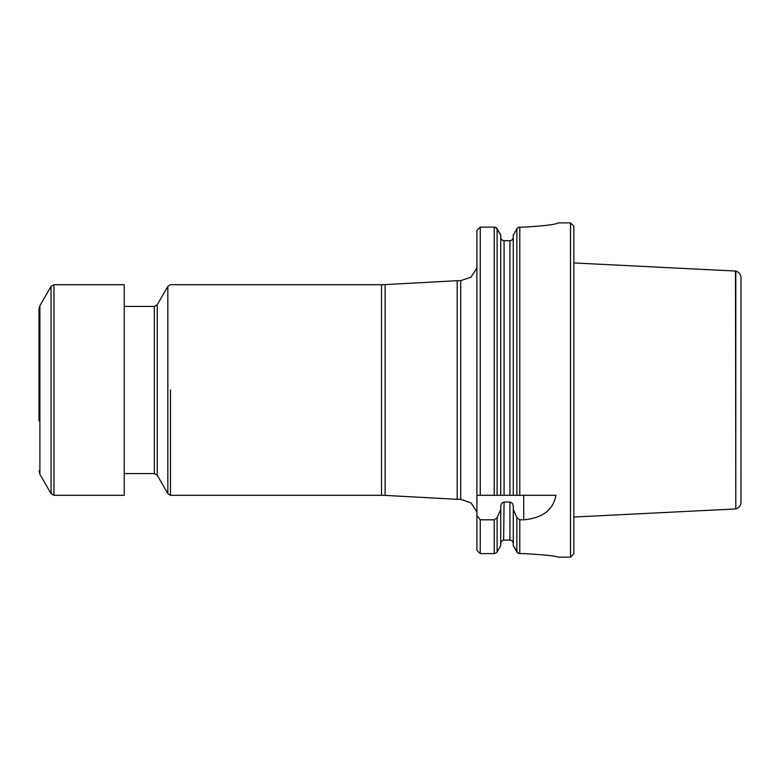 <?xml version="1.0" encoding="UTF-8"?>
<svg xmlns="http://www.w3.org/2000/svg" width="780" height="780" viewBox="0 0 780 780"><rect width="100%" height="100%" fill="white"/><g stroke="black" fill="none" stroke-linecap="round" stroke-linejoin="round"><path stroke-width="1.17" d="M476.911 550.349L479.281 552.767L476.911 550.349L476.911 515.473L480.256 519.802L494.218 519.802L497.113 517.647L500.731 509.399L500.731 506.61C500.711 504.153 501.823 502.642 504.075 502.057L509.925 502.057C512.177 502.642 513.289 504.153 513.269 506.61L513.269 509.399L516.886 517.647L519.782 519.802L523.712 519.802C542.471 518.154 553.215 509.983 555.925 495.3L513.269 495.3L513.269 235.111L517.423 227.955L513.269 235.111M479.281 552.767L480.256 553.595L480.256 519.802M500.731 237.247C500.906 239.314 502.018 240.464 504.075 240.689L509.925 240.689L509.925 495.3L513.269 495.3L480.256 495.3L480.256 227.136L476.911 230.383L479.281 227.955M480.256 495.3L476.911 495.3L476.911 230.383M480.256 553.595L494.218 553.595L496.577 552.767M494.218 495.3L494.218 227.136L480.256 227.136L494.218 227.136L496.577 227.955L500.731 235.111L495.914 227.526M500.731 545.649L497.113 552.065L500.731 545.649L500.731 509.399M503.519 240.64L504.075 240.689L504.075 495.3L500.731 495.3L500.731 235.111M518.096 553.205L513.269 545.649L513.269 509.399M513.269 545.649L517.423 552.767L519.782 553.595L523.712 553.595C544.547 554.775 556.023 555.965 558.149 557.144C556.023 555.965 544.547 554.775 523.712 553.595C544.547 554.775 556.023 555.965 558.149 557.144C556.023 555.965 544.547 554.775 523.712 553.595M523.712 227.136C544.547 225.907 556.023 224.494 558.149 222.895C556.023 224.494 544.547 225.907 523.712 227.136L519.782 227.136L517.423 227.955M558.149 557.144L570.511 557.144L570.511 222.856L558.1 222.934M513.269 543.514C513.084 541.457 511.973 540.316 509.925 540.091L504.075 540.091C502.027 540.316 500.916 541.457 500.731 543.514L500.818 542.763M476.911 495.3L476.911 515.473M494.939 227.204L495.534 227.36M494.939 553.527L494.218 553.595L494.218 519.802M519.061 227.204L519.782 227.136L519.782 495.3M519.061 553.527L518.456 553.361M500.984 542.207L501.267 541.661M502.466 540.52L503.002 540.277M503.636 540.121L504.075 502.057M503.509 240.64L502.661 240.367M500.858 238.183L500.75 237.559M509.925 502.057L509.925 540.091L510.5 540.14M512.801 541.778L513.035 542.275M513.211 542.899L513.269 543.446M513.142 238.183L512.928 238.768M512.665 239.216L512.265 239.714M511.865 240.055L510.481 240.64M509.925 240.689C511.982 240.464 513.094 239.314 513.269 237.247M570.511 557.144L573.856 553.8L573.856 226.2L570.511 222.856M170.479 390L170.479 495.3L170.479 390M457.187 390L457.187 499.307L385.125 495.398L385.125 284.602L457.187 280.693L457.187 390M741 277.641L741 502.359C740.776 505.742 739.05 507.917 735.803 508.882L735.803 271.118C739.05 272.084 740.776 274.258 741 277.641M735.803 508.882L735.472 271.04L573.856 262.948M39 420.907L39 309.055L39 420.907M124.244 430.209L124.244 495.3L53.957 495.3L53.957 284.7L124.244 284.7L124.244 430.209M497.113 552.065L497.113 517.647M497.113 495.3L497.113 228.667M516.886 552.065L516.886 517.647M516.886 495.3L516.886 228.667M519.782 553.595L519.782 519.802M523.712 495.3L523.712 519.802M157.219 304.756L157.219 475.244L154.333 473.567L154.333 306.433L157.219 304.756L167.836 286.377L167.836 493.623L170.147 495.241M170.479 284.7L381.498 284.7L381.498 495.3L170.479 495.3M457.187 280.693L460.697 280.693L460.697 499.307L457.187 499.307M51.061 493.633L39.897 474.289L39.897 305.711L51.061 286.367L51.061 493.633L53.957 495.3M167.836 286.377L170.147 284.758M157.219 475.244L167.836 493.623M154.333 306.433L124.244 306.433M154.333 473.567L124.244 473.567M381.498 495.3L385.125 495.398M381.498 284.7L385.125 284.602M460.697 499.307L470.983 502.846L476.911 511.963M460.697 280.693L470.983 277.154L476.911 268.037M735.472 508.96L573.856 517.052M51.061 286.367L53.957 284.7M39.897 474.289L39 470.944M39.897 305.711L39 309.055"/></g></svg>
